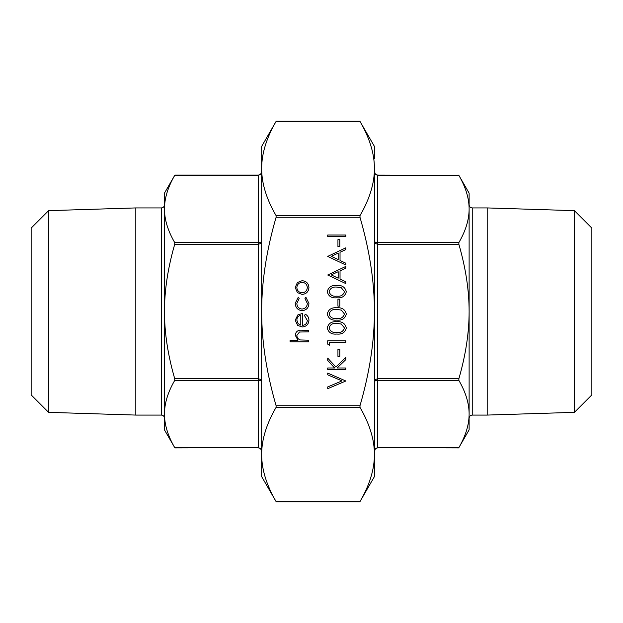 <?xml version="1.0" encoding="UTF-8"?>
<svg xmlns="http://www.w3.org/2000/svg" width="623" height="623" viewBox="0 0 623 623"><rect width="100%" height="100%" fill="white"/><g stroke="black" fill="none" stroke-linecap="round" stroke-linejoin="round"><path stroke-width="0.93" d="M574.406 412.348L574.406 210.652L591.85 228.096L591.85 394.904L574.406 412.348L487.186 415.074L487.186 207.926L472.234 207.926L472.234 415.074C470.342 415.253 469.306 416.296 469.119 418.189L469.119 429.87L458.855 447.641C465.708 435.827 469.127 424.621 469.119 414.015C469.127 403.4 465.708 392.194 458.855 380.38L458.855 378.761C465.708 355.133 469.127 332.713 469.119 311.5C469.127 290.287 465.708 267.867 458.855 244.239L458.855 242.62C465.708 230.806 469.127 219.6 469.119 208.985C469.127 198.379 465.708 187.173 458.855 175.359L377.538 175.11C375.7 174.923 374.657 173.622 374.423 171.224L375.334 174.144L374.423 171.224M164.472 414.015L164.472 414.015C164.464 424.621 167.883 435.827 174.736 447.641L258.545 447.641L174.876 447.89L164.472 429.87L164.472 311.5C164.464 332.713 167.883 355.133 174.736 378.761L174.736 380.38C167.883 392.194 164.464 403.4 164.472 414.015M48.594 210.652L31.15 228.096L31.15 394.904L48.594 412.348L48.594 210.652L135.814 207.926L135.814 415.074L161.357 415.074L161.357 207.926L135.814 207.926M276.238 121.15L276.098 121.407C266.442 138.018 261.629 153.725 261.66 168.522L261.66 146.405L276.238 121.15L359.845 121.15L374.423 146.405L374.423 158.865M359.845 501.85L359.985 501.593C369.641 484.982 374.454 469.275 374.423 454.479L374.423 476.595L359.845 501.85L276.238 501.85L261.66 476.595L261.66 168.522C261.629 183.326 266.442 199.033 276.098 215.644L276.098 217.263C266.442 250.485 261.629 281.9 261.66 311.5C261.629 341.1 266.442 372.515 276.098 405.737L276.098 407.356C266.442 423.967 261.629 439.674 261.66 454.479L261.66 467.25M374.423 381.642L375.334 380.746L377.538 380.38L377.538 378.761L375.334 379.602L374.423 381.642M375.334 448.856L377.538 447.641L375.334 448.856L374.423 451.776L374.766 449.899M261.66 451.776L260.749 448.856L261.66 451.776C261.652 449.65 260.609 448.35 258.545 447.89M174.736 380.38L258.545 380.38L260.749 380.746L261.66 381.642L260.749 379.602L258.545 378.761L174.736 378.761M174.736 244.239L258.545 244.239L260.749 243.398L261.66 241.358L260.749 242.254L258.545 242.62L174.736 242.62L174.736 244.239C167.883 267.867 164.464 290.287 164.472 311.5L164.472 208.985C164.464 219.6 167.883 230.806 174.736 242.62M260.749 174.144L261.66 171.224L260.749 174.144L258.545 175.11C260.609 174.65 261.652 173.35 261.66 171.224M458.855 378.761L377.538 378.761L377.538 242.62L375.334 242.254L374.423 241.358L375.334 243.398L377.538 244.239L458.855 244.239M458.855 447.641L377.538 447.641L458.715 447.89M174.876 175.11L174.736 175.359C167.883 187.173 164.464 198.379 164.472 208.985L164.472 193.13L174.876 175.11L258.545 175.11M374.423 168.522L374.423 454.479C374.454 439.674 369.641 423.967 359.985 407.356L359.985 405.737C369.641 372.515 374.454 341.1 374.423 311.5C374.454 281.9 369.641 250.485 359.985 217.263L359.985 215.644C369.641 199.033 374.454 183.326 374.423 168.522C374.454 153.725 369.641 138.018 359.985 121.407L276.098 121.407M261.66 454.479C261.629 469.275 266.442 484.982 276.098 501.593L359.985 501.593M260.749 448.856L258.545 447.641L258.545 175.359L174.736 175.359M458.855 242.62L377.538 242.62L377.538 175.359L375.334 174.144L377.538 175.11M458.715 175.11L469.119 193.13L469.119 414.015M261.66 155.75L261.66 168.522M374.423 464.135L374.423 454.479M308.697 341.832L290.1 341.832L290.1 340.213L297.95 340.213L295.216 335.166C295.8 331.522 298.043 329.871 301.929 330.213L308.697 330.213L308.697 331.841L299.453 332.028L296.844 335.454C297 337.736 298.168 339.231 300.348 339.956L308.697 340.213L308.697 341.832M307.303 320.495L304.515 315.62L305.27 314.171C307.692 315.495 308.907 317.535 308.93 320.292C308.58 324.427 306.306 326.647 302.108 326.958L297.685 325.432L295.216 320.253L297.825 314.919L302.42 313.478L302.42 325.331C305.41 325.081 307.038 323.469 307.303 320.495M300.792 325.159L300.792 315.106C298.261 315.83 296.945 317.512 296.844 320.167L298.082 323.586L300.792 325.159M295.216 303.269L298.316 297.202L299.165 298.565L296.844 303.385C297.007 306.757 298.736 308.65 302.038 309.063C305.363 308.658 307.123 306.765 307.303 303.378L304.974 298.565L305.87 297.202L308.93 303.401C308.697 307.754 306.446 310.184 302.178 310.69C297.794 310.192 295.473 307.723 295.216 303.269M297.405 292.6L295.216 287.546L297.397 282.515L302.108 280.7C306.306 281.082 308.58 283.364 308.93 287.546C308.58 291.743 306.306 294.025 302.108 294.414L297.405 292.6M296.844 287.553C297.155 290.746 298.915 292.491 302.116 292.787C305.309 292.491 307.038 290.746 307.303 287.553C307.038 284.368 305.309 282.624 302.116 282.328C298.923 282.624 297.163 284.368 296.844 287.553M345.843 381.003L327.714 388.674L327.714 386.93L342.004 380.887L327.714 374.844L327.714 373.099L345.843 381.003M345.843 369.618L327.714 369.618L327.714 367.991L334.613 367.991L327.714 360.429L327.714 358.108L335.852 367.017L345.843 357.407L345.843 359.58L337.098 367.991L345.843 367.991L345.843 369.618M339.8 356.364L337.939 356.364L337.939 349.394L339.8 349.394L339.8 356.364M329.575 345.204L327.714 344.145L327.714 340.789L345.843 340.789L345.843 342.416L329.575 342.416L329.575 345.204M346.31 327.986C345.103 332.55 341.926 334.574 336.786 334.045C331.638 334.582 328.453 332.565 327.246 327.986C328.43 323.36 331.615 321.273 336.786 321.725C341.949 321.273 345.126 323.36 346.31 327.986M336.778 332.425C340.797 332.923 343.351 331.428 344.449 327.932L341.334 324.046L336.778 323.353C332.775 322.94 330.221 324.466 329.108 327.932C330.198 331.428 332.76 332.923 336.778 332.425M346.31 314.039C345.103 318.602 341.926 320.627 336.786 320.097C331.638 320.635 328.453 318.618 327.246 314.039C328.43 309.413 331.615 307.326 336.786 307.778C341.949 307.326 345.126 309.413 346.31 314.039M336.778 318.478C340.797 318.976 343.351 317.481 344.449 313.984L341.334 310.09L336.778 309.405C332.775 308.992 330.221 310.519 329.108 313.984C330.198 317.481 332.76 318.976 336.778 318.478M339.8 306.15L337.939 306.15L337.939 299.18L339.8 299.18L339.8 306.15M346.31 291.72C345.103 296.291 341.926 298.308 336.786 297.786C331.638 298.324 328.453 296.299 327.246 291.72C328.43 287.094 331.615 285.015 336.786 285.466C341.949 285.015 345.126 287.102 346.31 291.72M336.778 296.159C340.797 296.665 343.351 295.162 344.449 291.665L341.334 287.779L336.778 287.094C332.775 286.673 330.221 288.2 329.108 291.665C330.198 295.162 332.76 296.665 336.778 296.159M327.714 275L345.843 266.403L345.843 268.17L340.033 270.849L340.033 279.073L345.843 281.83L345.843 283.605L327.714 275M331.249 274.907L338.172 278.193L338.172 271.706L331.249 274.907M327.714 256.403L345.843 247.806L345.843 249.574L340.033 252.253L340.033 260.476L345.843 263.233L345.843 265.009L327.714 256.403M331.249 256.31L338.172 259.589L338.172 253.109L331.249 256.31M339.8 246.646L337.939 246.646L337.939 239.668L339.8 239.668L339.8 246.646M345.843 236.647L327.714 236.647L327.714 235.019L345.843 235.019L345.843 236.647M359.985 215.644L276.098 215.644M359.985 405.737L276.098 405.737M276.098 217.263L359.985 217.263M276.098 407.356L359.985 407.356M377.538 175.359L458.855 175.359M377.538 447.641L377.538 380.38L458.855 380.38M161.357 415.074C163.249 415.253 164.285 416.296 164.472 418.189M574.406 210.652L487.186 207.926M377.538 447.89C375.7 448.077 374.657 449.378 374.423 451.776M48.594 412.348L135.814 415.074M487.186 415.074L472.234 415.074M161.357 207.926C163.249 207.747 164.285 206.704 164.472 204.811M472.234 207.926C470.342 207.747 469.306 206.704 469.119 204.811"/></g></svg>
